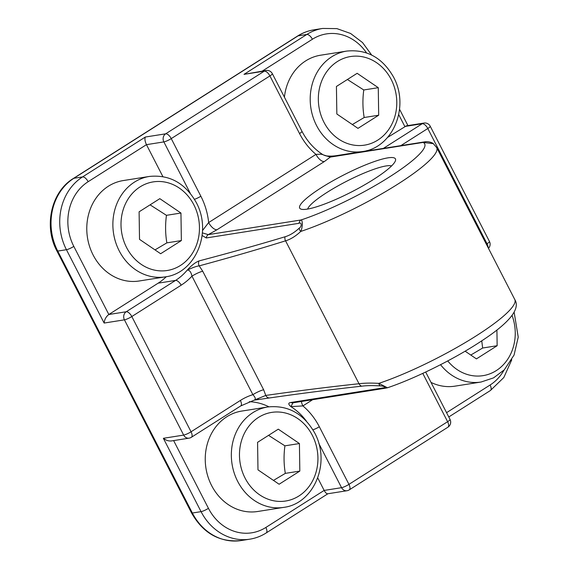 <?xml version="1.0" encoding="UTF-8"?>
<svg xmlns="http://www.w3.org/2000/svg" width="569" height="569" viewBox="0 0 569 569"><rect width="100%" height="100%" fill="white"/><g stroke="black" fill="none" stroke-linecap="round" stroke-linejoin="round"><path stroke-width="0.85" d="M440.548 364.693A50.84 44.29 81 0 0 481.054 382.027L454.958 386.152A50.84 44.29 -99 0 1 431.003 382.396M166.297 276.69A59.809 52.106 -99 0 1 158.154 283.163L108.828 314.501C106.097 316.57 104.532 319.422 104.134 323.05L124.433 319.842A5.982 1.038 -27.2 0 0 131.816 316.535A5.982 2.745 -122.4 0 0 126.226 311.755A5.982 5.213 81 0 0 124.433 319.842L183.666 435.093A5.982 5.213 81 0 0 189.086 438.151A5.982 5.982 0 0 0 191.355 437.298A5.982 2.745 -122.4 0 0 191.049 431.786A5.982 1.038 152.8 0 1 183.666 435.093L163.367 438.301C165.956 440.363 168.666 441.245 171.497 440.932L189.086 438.151M266.079 70.478L244.016 74.354L264.315 71.146A5.982 2.745 57.6 0 1 269.912 75.926A5.982 1.038 -27.2 0 0 272.331 73.65A5.982 5.982 0 0 0 266.079 70.478A5.982 5.213 81 0 0 264.315 71.146L165.657 133.822A5.982 5.213 81 0 0 163.865 141.909A5.982 1.038 -27.2 0 0 171.248 138.601A5.982 2.745 -122.4 0 0 165.657 133.822L145.351 137.029C144.554 138.793 144.924 141.34 146.461 144.661L162.869 176.589M165.266 276.868L139.163 280.994A50.84 44.29 -99 0 1 89.625 246.597A50.84 44.29 -99 0 1 108.345 186.248A50.84 44.29 -99 0 1 123.295 180.558L149.398 176.44A50.84 44.29 81 0 0 134.448 182.123A50.84 44.29 81 0 0 115.72 242.472A50.84 44.29 81 0 0 165.266 276.868C195.011 273.284 212.785 233.055 196.291 202.55C185.238 183.147 169.612 174.441 149.398 176.44M317.722 477.903L324.159 490.421C325.397 492.704 326.578 493.821 327.701 493.778L346.976 490.734A5.982 5.982 0 0 0 349.252 489.873A5.982 2.745 -122.4 0 0 348.946 484.368A5.982 1.038 152.8 0 1 341.564 487.676A5.982 5.213 81 0 0 346.976 490.734M249.272 401.686A59.809 52.106 -99 0 1 268.895 406.799M283.732 507.377L257.629 511.503A50.84 44.29 -99 0 1 208.09 477.106A50.84 44.29 -99 0 1 226.811 416.757A50.84 44.29 -99 0 1 241.761 411.067L267.864 406.949A50.84 44.29 81 0 0 252.913 412.632A50.84 44.29 81 0 0 234.186 472.981A50.84 44.29 81 0 0 283.732 507.377C313.476 503.793 331.25 463.564 314.757 433.059C303.704 413.656 288.078 404.95 267.864 406.949M423.969 123.053A5.982 5.213 81 0 0 422.212 123.729A5.982 2.745 57.6 0 1 427.803 128.509A5.982 1.038 -27.2 0 0 430.228 126.233A5.982 5.982 0 0 0 423.969 123.053L406.387 125.834L387.581 137.421M366.813 150.614L365.981 151.141M284.422 97.178A50.84 44.29 -99 0 1 305.674 60.897A50.84 44.29 -99 0 1 320.624 55.207L346.727 51.082A50.84 44.29 81 0 0 331.77 56.772A50.84 44.29 81 0 0 313.05 117.122A50.84 44.29 81 0 0 362.588 151.518C392.34 147.933 410.107 107.705 393.613 77.199C382.56 57.796 366.934 49.09 346.727 51.082M362.588 151.518L336.492 155.636A50.84 44.29 -99 0 1 326.101 155.87M424.751 141.866A4.787 4.168 81 0 0 424.502 141.894A4.787 4.168 81 0 0 424.488 141.901A4.787 4.168 81 0 0 423.094 142.428L433.386 143.651M424.502 141.894L331.734 156.553A4.787 4.168 81 0 0 330.326 157.087L423.094 142.428A86.723 15.05 152.8 0 1 389.601 176.852A86.723 15.05 152.8 0 1 301.029 219.975L208.261 234.634L202.379 232.885M323.292 154.875L330.326 157.087L324.344 161.56A8.969 4.118 57.6 0 1 315.959 154.384L208.659 222.55L202.507 230.552M254.45 400.114L269.493 397.959A4.787 3.976 -98.1 0 1 265.773 395.434L254.094 400.192C256.022 399.445 255.616 397.603 252.885 394.673A65.791 57.32 81 0 0 240.381 400.448L191.049 431.786L131.816 316.535L181.148 285.197A65.791 57.32 81 0 0 191.973 276.15L252.885 394.673A8.969 1.558 -27.2 0 1 263.646 389.772L202.735 271.249A8.969 1.558 -27.2 0 0 191.973 276.15C191.035 271.925 189.456 269.912 187.237 270.104C192.834 267.508 196.817 266.093 199.193 265.872C230.274 257.458 259.073 249.108 285.567 240.822C290.546 239.357 295.603 236.235 300.738 231.448C301.549 230.082 302.103 227.55 302.402 223.837C302.103 220.907 301.648 219.62 301.029 219.975A4.787 4.168 -99 0 0 299.038 223.297C301.591 221.761 302.182 226.284 299.209 228.169A4.787 3.222 44.7 0 0 300.738 231.448A95.699 16.608 -27.2 0 0 393.392 186.902A95.699 16.608 -27.2 0 0 436.7 147.613L514.781 299.536A95.699 16.608 152.8 0 1 471.473 338.825A95.699 16.608 152.8 0 1 378.819 383.371C370.988 382.916 364.388 383.037 359.018 383.734C329.849 386.835 298.768 390.732 265.773 395.434L263.646 389.772M269.493 397.959C302.189 393.264 332.965 389.338 361.827 386.173C366.884 385.526 373.036 385.441 380.277 385.917A4.787 2.653 -84.8 0 1 378.819 383.371L387.183 387.617M380.277 385.917C384.217 385.917 386.97 387.88 383.598 387.838A4.787 4.168 81 0 0 385.775 388.15A4.787 4.168 81 0 0 386.01 388.108M383.598 387.838L290.83 402.496A4.787 4.168 81 0 0 293.014 402.809A4.787 4.168 81 0 0 293.028 402.809M290.83 402.496C288.113 402.866 288.134 404.246 290.894 406.629L292.999 402.809L385.775 388.15M191.355 437.298L240.687 405.96L254.094 400.192M202.116 235.502L206.27 237.956A4.787 4.168 -99 0 1 208.261 234.634L217.052 229.72A8.969 4.118 57.6 0 1 208.659 222.55A65.791 57.32 81 0 0 200.864 196.227L171.248 138.601L269.912 75.926L299.529 133.551A65.791 57.32 81 0 0 315.959 154.384C320.752 154.135 322.822 154.199 322.168 154.576M299.209 228.169C294.458 232.55 289.742 235.417 285.048 236.768C258.653 244.741 229.99 252.785 199.065 260.915A4.787 4.033 74.9 0 0 199.193 265.872L202.735 271.249M199.065 260.915C195.452 262.309 191.504 265.367 187.237 270.104A59.809 52.106 -99 0 1 175.558 280.417L158.154 283.163M307.651 209.058A47.846 8.3 152.8 0 1 346.45 181.347A47.846 8.3 152.8 0 1 391.564 165.935M373.655 179.37A53.827 9.339 -27.2 0 0 395.434 160.743A53.827 9.339 -27.2 0 0 343.285 175.188A53.827 9.339 -27.2 0 0 301.179 209.179A53.827 9.339 -27.2 0 0 373.655 179.37M301.392 401.486A8.969 4.118 -122.4 0 0 302.9 405.91L312.658 399.708M306.385 421.11A59.809 52.106 -99 0 0 290.894 406.629L302.9 405.91A65.791 57.32 81 0 1 319.33 426.743A5.982 1.038 -27.2 0 1 312.936 429.801M488.472 248.34A5.982 5.982 0 0 0 489.461 241.484A5.982 1.038 152.8 0 1 487.036 243.76A5.982 2.745 57.6 0 1 488.095 247.6M450.029 419.417A5.982 1.038 152.8 0 1 447.611 421.693A5.982 2.745 57.6 0 1 447.917 427.198A5.982 5.982 0 0 0 450.029 419.417L425.676 372.026M336.428 86.467L357.147 73.309L378.271 87.683L378.684 115.215L357.972 128.374L336.841 113.999L336.428 86.467M378.271 87.683L363.769 89.973L347.403 79.496M352.339 124.54L364.181 117.513L378.684 115.215M364.181 117.513C362.652 108.551 362.51 99.376 363.769 89.973M257.572 442.326L278.284 429.168L299.415 443.543L299.827 471.082L279.109 484.24L257.985 469.859L257.572 442.326M299.415 443.543L284.913 445.833L268.54 435.356M273.476 480.407L285.325 473.372L299.827 471.082M285.325 473.372C283.789 464.411 283.654 455.236 284.913 445.833M139.106 211.817L159.818 198.659L180.949 213.034L181.362 240.566L160.643 253.731L139.519 239.35L139.106 211.817M180.949 213.034L166.447 215.324L150.074 204.847M155.01 249.891L166.859 242.863L181.362 240.566M166.859 242.863C165.323 233.902 165.188 224.727 166.447 215.324M496.915 330.006L497.15 345.724L476.438 358.89L465.122 351.187M470.805 355.049L482.647 348.022L497.15 345.724M482.647 348.022L481.744 340.831M504.042 370.092A47.846 41.686 -99 0 1 490.094 385.014L446.558 412.667M181.148 285.197A5.982 2.745 57.6 0 0 175.558 280.417L126.226 311.755L108.828 314.501L73.821 246.398A47.846 41.686 -99 0 1 88.159 181.696L146.461 144.661L163.865 141.909L190.281 193.318M318.846 443.479L341.564 487.676L324.159 490.421L265.858 527.456A47.846 41.686 -99 0 1 208.446 508.337L173.63 440.598M398.705 114.589L404.815 126.474L422.212 123.729L383.385 148.395M262.295 71.075L312.395 39.247A47.846 41.686 -99 0 1 366.564 52.91M361.827 386.173A4.787 3.947 -96.1 0 1 359.018 383.734L285.567 240.822A4.787 4.047 72.6 0 1 285.048 236.768M206.27 237.956L299.038 223.297M217.052 229.72L324.344 161.56M313.932 29.823C308.099 30.754 302.651 32.824 297.587 36.032A5.982 2.745 57.6 0 1 298.099 35.847A53.827 46.893 -99 0 1 313.932 29.823L322.63 28.45A53.827 46.893 81 0 0 306.805 34.467L244.016 74.354M297.587 36.032L73.351 178.481A5.982 2.745 57.6 0 1 73.87 178.289L298.099 35.847L306.805 34.467A5.982 2.745 -122.4 0 1 312.395 39.247M73.351 178.481C51.196 191.767 43.521 226.298 56.907 250.965A5.982 1.038 -27.2 0 0 57.739 251.078A53.827 46.893 -99 0 1 73.87 178.289L82.569 176.916A53.827 46.893 81 0 0 66.438 249.706L104.134 323.05M56.907 250.965L191.525 512.904A5.982 1.038 -27.2 0 0 192.358 513.018L57.739 251.078L66.438 249.706A5.982 1.038 152.8 0 0 73.821 246.398M191.525 512.904C203.218 533.445 219.748 542.662 241.121 540.55A53.827 46.893 -99 0 1 192.358 513.018L201.056 511.645A53.827 46.893 81 0 0 249.819 539.177C255.652 538.246 261.1 536.176 266.164 532.968A5.982 2.745 57.6 0 0 265.858 527.456M163.367 438.301L201.056 511.645A5.982 1.038 152.8 0 0 208.446 508.337M400.839 145.636L427.803 128.509L487.036 243.76L486.346 244.201M422.781 373.385L447.611 421.693L348.946 484.368L319.33 426.743M194.47 199.292A5.982 1.038 -27.2 0 0 200.864 196.227M240.687 405.96A5.982 2.745 -122.4 0 0 240.381 400.448M88.159 181.696A5.982 2.745 -122.4 0 0 82.569 176.916L145.351 137.029M322.523 154.419C313.939 148.836 307.082 141.126 301.947 131.275A5.982 1.038 152.8 0 1 299.529 133.551M490.094 385.014A5.982 2.745 57.6 0 1 490.4 390.519L503.821 377.517L511.773 359.736M391.195 79.475A44.859 39.083 -99 0 1 377.752 140.13A44.859 39.083 -99 0 1 323.925 122.207A44.859 39.083 -99 0 1 337.367 61.552A44.859 39.083 -99 0 1 391.195 79.475M312.331 435.335A44.859 39.083 -99 0 1 298.889 495.997A44.859 39.083 -99 0 1 245.061 478.067A44.859 39.083 -99 0 1 258.504 417.411A44.859 39.083 -99 0 1 312.331 435.335M193.865 204.826A44.859 39.083 -99 0 1 180.423 265.481A44.859 39.083 -99 0 1 126.595 247.558A44.859 39.083 -99 0 1 140.038 186.902A44.859 39.083 -99 0 1 193.865 204.826M512.072 315.468A44.859 39.083 -99 0 1 497.704 369.644A44.859 39.083 -99 0 1 447.732 360.931M432.853 143.26C428.791 141.148 425.648 141.681 424.488 141.909M331.727 156.56C329.792 156.93 324.7 155.614 324.209 155.23M258.575 399.331L254.194 400.171M387.631 387.724L385.782 388.143M323.896 155.145L322.495 154.419M514.781 299.536C520.756 308.946 508.935 323.107 481.701 340.867C454.98 358.655 415.221 378.47 387.631 387.717M433.144 143.466L436.7 147.613M241.121 540.55L249.819 539.177M489.461 241.484L430.228 126.233M349.252 489.873L447.917 427.198M327.908 493.75L266.164 532.968M301.947 131.275L272.331 73.65M490.4 390.519L448.77 416.97M371.685 55.065L362.538 42.568L350.604 33.479L336.891 28.614L322.63 28.45M399.545 109.248L407.945 125.585M481.054 382.027L493.551 377.873L504.283 369.836L514.063 355.042L518.231 337.118L514.134 312.196"/></g></svg>
